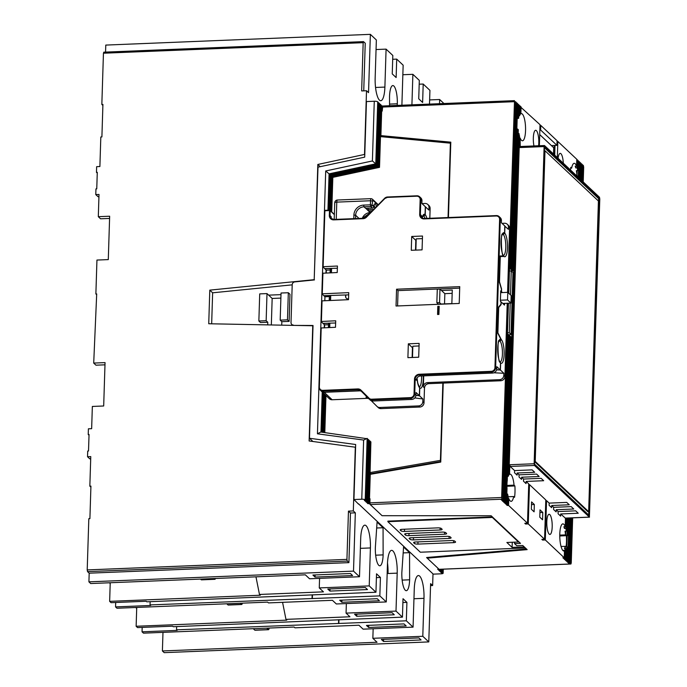 <?xml version="1.0" encoding="UTF-8"?>
<svg xmlns="http://www.w3.org/2000/svg" width="687" height="687" viewBox="0 0 687 687"><rect width="100%" height="100%" fill="white"/><g stroke="black" fill="none" stroke-linecap="round" stroke-linejoin="round"><path stroke-width="1.03" d="M538.599 145.764A10.228 2.722 87.7 0 0 538.797 143.076A10.228 2.722 87.7 0 0 535.645 130.29A10.228 2.722 87.7 0 0 533.327 137.941A10.228 2.722 87.7 0 0 533.962 145.945M546.809 521.828A10.09 2.679 87.7 0 0 549.909 534.443A10.09 2.679 87.7 0 0 552.193 526.895A10.09 2.679 87.7 0 0 549.093 514.28A10.09 2.679 87.7 0 0 546.809 521.828M506.937 486.276L514.889 485.949L514.039 485.142A13.594 3.615 87.7 0 0 510.037 474.176A13.594 3.615 87.7 0 0 509.548 474.331L508.93 474.356M508.165 498.547L508.784 498.522A13.594 3.615 87.7 0 0 511.137 501.347A13.594 3.615 87.7 0 0 513.678 496.529L514.537 497.336A16.54 4.397 87.7 0 0 515.001 491.918A16.54 4.397 87.7 0 0 514.889 485.949M559.768 535.963L567.711 535.628L565.521 534.89A13.594 3.615 87.7 0 0 565.04 531.231L566.389 531.171A13.594 3.615 87.7 0 0 565.787 528.423L564.431 528.483A13.594 3.615 87.7 0 0 563.872 526.74L565.221 526.689A13.594 3.615 87.7 0 0 562.868 523.863A13.594 3.615 87.7 0 0 559.811 537.595A13.594 3.615 87.7 0 0 563.975 551.034A13.594 3.615 87.7 0 0 564.465 550.88L564.242 557.767L562.893 557.818L564.843 558.325L565.521 558.96L564.164 559.012L564.92 559.716L566.268 559.665L566.938 560.3L565.59 560.352L566.337 561.056L568.364 561.631L567.015 561.691L567.763 562.395L569.111 562.335L569.781 562.971L568.432 563.022L569.179 563.726L570.931 564.001L571.249 562.954L572.666 517.843M566.114 546.405A16.54 4.397 87.7 0 0 566.483 541.657A16.54 4.397 87.7 0 0 566.371 535.688M570.682 168.16L571.661 168.126L570.803 167.319A16.54 4.397 87.7 0 0 570.493 169.99M578.385 177.409A13.594 3.615 87.7 0 0 578.325 175.966L576.977 176.018A13.594 3.615 87.7 0 0 576.376 170.668L577.724 170.616A13.594 3.615 87.7 0 0 577.114 167.868L575.766 167.929A13.594 3.615 87.7 0 0 575.199 166.185L576.556 166.134A13.594 3.615 87.7 0 0 574.203 163.308A13.594 3.615 87.7 0 0 571.661 168.126M517.182 118.508L518.659 118.276L517.208 117.675M519.046 105.729L520.497 106.33L520.239 114.385A13.594 3.615 87.7 0 0 519.501 115.863L518.728 115.897M519.501 137.993L520.119 137.967A13.594 3.615 87.7 0 0 522.472 140.792A13.594 3.615 87.7 0 0 525.546 130.624A13.594 3.615 87.7 0 0 521.364 113.621A13.594 3.615 87.7 0 0 520.875 113.776L520.257 113.802M373.153 628.76L372.852 638.309L377.043 642.251L162.398 650.958L164.202 652.65L428.782 641.916L422.797 636.282L372.852 638.309M142.183 627.411L142.046 631.817L143.471 633.156L294.122 627.042L294.946 627.815L358.932 625.222L363.122 629.163L413.067 627.137L414.261 589.18A18.223 4.843 87.7 0 1 418.392 575.551A18.223 4.843 87.7 0 1 423.991 598.334L422.797 636.282M319.567 578.368L319.266 587.926L369.22 585.899L370.413 547.943L360.383 548.346M508.766 293.263L514.511 100.697L508.088 292.628M516.856 129.062L517.62 129.027L513.189 270.266L511.832 270.326L511.085 269.622L512.433 269.562L517.654 103.66L516.976 103.024L511.763 268.935L510.415 268.986L509.668 268.282L511.016 268.231L516.229 102.32L514.786 101.719M516.976 103.024L516.203 103.05M518.659 118.276L519.071 104.991L517.629 104.39M539.364 145.73L540.025 124.699L520.48 106.914M539.999 125.438L540.772 125.403L540.626 130.015L539.862 130.041M551.395 145.575L556.942 145.352L557.088 140.749L540.772 125.403M557.063 141.479L557.835 141.453L557.329 157.606M576.556 166.134L576.771 159.255L557.835 141.453M577.724 170.616L578.042 160.449L576.754 159.839M578.952 177.942L579.467 161.788L578.016 161.187M580.378 179.281L580.884 163.128L579.442 162.527M581.803 180.621L582.31 164.459L580.858 163.858M583.22 181.952L583.684 167.156L583.357 165.447L582.284 165.198M109.448 582.782L110.203 583.486M135.717 607.48L136.696 608.399M104.982 364.823L95.957 365.183L93.707 363.071L96.695 293.916L95.879 293.942L96.669 294.689M162.982 632.366L162.398 650.958M88.915 581.846L90.71 583.538L305.346 574.83L309.536 578.772L359.49 576.745L353.504 571.12L88.915 581.846L89.19 573.173L87.541 571.627L87.206 569.918L346.935 559.381L348.455 511.128L353.316 510.93L355.316 447.22L309.133 440.977L312.757 325.758L208.736 323.749L209.793 290.137L314.199 279.678L317.823 164.459L364.514 154.446L366.514 90.736L361.654 90.933L363.174 42.68L103.445 53.217L101.839 104.45L102.887 105.437M90.89 487.135L89.842 486.147L90.924 486.104L89.903 518.642L88.821 518.685L87.206 569.918M93.707 363.071L105.051 362.616L103.685 405.991L92.35 406.446L91.646 428.679L88.408 428.808L88.228 434.502L89.044 434.467L88.52 451.007L87.713 451.041L87.532 456.735L90.77 456.606L89.842 486.147M430.551 585.616L432.638 585.53L432.999 573.885M98.937 196.662L98.018 196.697L95.768 194.584L95.948 188.891L96.755 188.856L97.279 172.325L96.472 172.36L96.644 166.666L99.89 166.529L100.817 136.979L101.899 136.936L102.921 104.407L101.839 104.45M95.768 194.584L99.005 194.455L98.31 216.68L100.56 218.792L109.585 218.432M95.879 293.942L96.944 260.055L108.288 259.6L109.654 216.225L98.31 216.68M87.532 456.735L89.774 458.847L90.701 458.804M89.018 435.24L88.228 434.502M96.472 172.36L97.253 173.098M103.445 53.217L103.866 52.212M401.921 105.223A18.223 4.843 -92.3 0 1 401.955 103.127L403.149 65.179L396.708 59.125L396.133 77.554L392.243 73.895L392.818 55.467L386.085 49.129L384.892 87.086A18.223 4.843 87.7 0 1 380.77 100.714A18.223 4.843 87.7 0 1 375.162 77.932L376.356 39.983L370.37 34.35L105.781 45.084L105.566 52.092M240.278 603.238L241.523 604.405A2.8 0.747 87.7 0 0 241.721 604.5L228.221 605.049A2.8 0.747 -92.3 0 1 228.024 604.955L226.779 603.787M266.771 628.15L268.308 629.601A2.8 0.747 87.7 0 0 268.505 629.696L255.006 630.237A2.8 0.747 -92.3 0 1 254.808 630.151L253.271 628.699M241.721 604.5A2.8 0.747 87.7 0 0 242.296 603.16M214.009 578.54L214.73 579.21A2.8 0.747 87.7 0 0 214.928 579.304L201.428 579.854A2.8 0.747 -92.3 0 1 201.231 579.759L200.51 579.081M214.928 579.304A2.8 0.747 87.7 0 0 215.417 578.48M268.505 629.696A2.8 0.747 87.7 0 0 269.115 628.055M115.691 602.49L115.553 606.904L116.979 608.244L267.629 602.13L268.454 602.903L332.439 600.309L336.329 603.967L386.274 601.941L379.842 595.887L380.426 577.458L376.407 577.621M255.968 576.831L259.471 594.461L260.296 595.234L109.645 601.348L111.062 602.679L146.168 601.254L146.76 601.821L375.952 592.228L369.22 585.899M109.645 601.348L110.229 582.748M136.73 607.437L136.138 626.261L137.555 627.592L172.652 626.175L173.253 626.733L402.445 617.141L396.004 611.095L397.198 573.138A18.223 4.843 87.7 0 0 391.599 550.356A18.223 4.843 87.7 0 0 387.468 563.993L386.274 601.941M380.426 577.458L376.528 573.8L375.952 592.228M413.067 627.137L406.335 620.799L406.91 602.37L403.02 598.712L402.445 617.141M432.638 585.53L430.612 583.632L428.782 641.916M438.976 569.205L437.653 569.257L440.427 570.536L439.079 570.596L439.826 571.301L441.174 571.24L441.844 571.876L440.496 571.936L441.243 572.64L443.046 573.001A2.8 0.704 -178.2 0 1 443.149 573.198A2.8 0.704 -178.2 0 1 441.097 573.817L433.265 574.134L358.545 503.863M89.19 573.173L348.91 562.636L350.473 513.026L355.334 512.828L353.316 510.93M355.334 512.828L353.504 571.12M370.413 547.943A18.223 4.843 -92.3 0 0 364.806 525.16A18.223 4.843 -92.3 0 0 360.684 538.797L359.49 576.745M409.624 579.802L409.555 552.657L403.57 547.032L401.843 572.477A14.573 3.873 87.7 0 0 406.326 590.7A14.573 3.873 87.7 0 0 409.624 579.802L402.153 580.103M383.063 527.745L383.131 554.89A14.573 3.873 -92.3 0 1 379.834 565.787A14.573 3.873 -92.3 0 1 375.351 547.565L377.077 522.111L383.063 527.745L376.674 528.002M341.851 602.276L339.687 600.232L377.215 598.712L379.379 600.756L341.851 602.276L341.92 600.146M150.161 601.683L150.058 604.921L379.842 595.887M150.058 604.921L150.651 605.479L115.553 606.904M329.958 591.086L327.785 589.042L365.312 587.522L367.485 589.566L329.958 591.086L330.026 588.957M259.471 594.461L323.457 591.859L319.266 587.926M366.472 625.428L403.999 623.908L406.172 625.951L368.644 627.471L366.472 625.428M176.645 626.596L176.55 629.833L406.335 620.799M176.55 629.833L177.143 630.391L142.046 631.817M354.578 614.238L392.105 612.718L394.278 614.762L356.742 616.282L354.578 614.238M136.138 626.261L286.788 620.146L285.964 619.373L349.949 616.78L346.059 613.113L396.004 611.095M381.362 639.434L418.898 637.914L421.062 639.958L383.535 641.478L381.362 639.434M315.067 577.08L312.894 575.036L350.422 573.516L352.594 575.56L315.067 577.08L315.127 574.95M348.91 562.636L347.27 561.09L87.541 571.627M387.511 562.979A18.223 4.843 -92.3 0 1 388.018 573.508L397.198 573.138M397.198 105.412L397.309 103.789A14.573 3.873 87.7 0 0 392.827 85.566A14.573 3.873 87.7 0 0 389.529 96.463L389.555 105.721M443.914 103.514L439.663 99.521L429.641 99.924M439.534 103.694L439.663 99.521M429.504 104.098L429.933 90.375L423.201 84.037L422.625 102.475L418.735 98.808L419.31 80.379L412.878 74.325L411.917 104.81M366.514 90.736L368.541 92.633L370.37 34.35M402.848 74.728L412.878 74.325M419.19 84.2L423.201 84.037M392.698 59.288L396.708 59.125M376.055 49.533L386.085 49.129M440.427 570.536L440.461 569.291M439.749 569.909L439.774 569.325M441.844 571.876L441.93 569.231M441.174 571.24L441.234 569.265M442.6 572.58L442.703 569.205M441.243 572.64L441.269 571.902M439.826 571.301L439.843 570.562M438.4 569.961L438.426 569.222M369.769 440.839L370.439 441.466L368.507 502.91L367.837 502.274L369.769 440.839L369.005 440.736M368.344 439.5L369.022 440.135L367.09 501.57L366.411 500.935L368.344 439.5L367.579 439.397M358.537 504.121L353.942 499.535L361.766 499.217L363.629 440.058L367.15 438.375L365.218 499.81L365.664 500.23L367.597 438.795L320.743 432.029L317.446 433.806L325.707 170.969L372.397 160.956L374.278 101.247L366.446 101.564L364.703 157.134L318.004 167.156L314.199 279.678M353.942 499.535L355.668 444.506L309.485 438.263L313.032 325.492L293.761 325.398M292.782 325.372L291.795 324.444A2.8 2.611 -46.8 0 1 291.013 322.512L292.207 284.693A2.8 2.611 -46.8 0 1 294.826 281.885L314.466 279.918M291.795 324.444A2.8 2.611 -46.8 0 0 293.469 325.114M365.664 500.23L364.316 500.291L365.063 500.995L365.089 500.256M366.411 500.935L365.063 500.995M322.194 432.226L323.422 393.136M329.176 210.17L330.284 174.97L376.974 164.949L378.923 102.973L378.151 102.998M328.403 210.205L329.537 174.266L376.227 164.245L378.176 102.269L377.721 101.848L375.78 163.824L372.397 160.956M321.43 432.123L322.675 392.432M367.09 501.57L365.742 501.622L366.489 502.326L366.514 501.596M367.837 502.274L366.489 502.326M323.654 432.424L324.848 394.475M330.619 210.883L331.701 176.301L378.4 166.288L380.34 104.304L379.576 104.338M329.863 210.213L330.954 175.597L377.644 165.584L379.593 103.608L378.923 102.973M322.89 432.321L324.101 393.771M368.507 502.91L367.159 502.961L367.906 503.665L367.931 502.927M370.156 504.456L369.262 503.614L367.906 503.665M369.262 503.614L370.894 441.896L370.43 441.827M370.886 442.136L370.422 442.067M380.787 136.661L381.766 105.643L380.993 105.678M331.289 211.51L332.379 176.937L379.069 166.924L381.019 104.939L380.34 104.304M324.341 432.518L325.518 395.111M332.379 176.937L331.701 176.301M379.069 166.924L378.4 166.288M330.954 175.597L330.284 174.97M377.644 165.584L376.974 164.949M329.537 174.266L325.707 170.969M376.227 164.245L375.78 163.824L329.082 173.845L327.939 210.222M370.01 499.294L369.486 498.805L370.027 498.779L369.898 502.85L501.656 497.5L501.982 499.209L370.233 504.55L382.075 515.697L491.128 515.748L520.514 543.383L514.572 543.623L516.822 545.736L522.755 545.495L527.152 549.626L427.237 558.162L426.584 557.518L526.474 548.99M507.762 303.233L501.656 497.5M381.637 136.739L380.899 135.614L381.671 111.139L382.212 111.114L382.753 106.047M380.899 135.614L450.801 142.166L448.431 217.513M443.227 383.088L440.745 462.076L370.259 474.322L369.486 498.805M331.735 211.94L332.826 177.358L379.516 167.345L380.486 136.627L450.389 143.179L448.044 217.53M324.805 432.578L325.973 395.532M442.849 383.088L440.419 460.359L369.924 472.604M211.665 323.809L212.635 292.808L292.198 284.839M266.152 320.7L258.862 321.001L259.712 293.89L267.003 293.589L266.152 320.7L267.793 322.255L267.715 324.891M267.793 322.255L260.502 322.547L258.862 321.001M280.992 294.637L268.643 295.144L272.164 298.45L271.331 324.96M288.325 292.731L287.475 319.841L280.184 320.133L281.043 293.023L288.325 292.731L289.974 294.276L289.124 321.387L281.833 321.679L281.722 325.157M312.92 441.483L309.485 438.263M320.185 166.683L317.823 164.459M439.276 569.291L570.828 563.958M427.254 557.466L427.237 558.162L439.079 569.3M523.734 546.414L524.842 547.986L420.35 552.219L387.872 521.673L492.364 517.44L518.479 542L506.869 542.472L512.107 547.402L523.717 546.929M524.851 547.47L524.842 547.986M371.032 474.193L370.224 472.888M449.058 538.428L413.419 539.879A2.8 0.704 1.8 0 1 409.976 539.278L409.229 538.574A2.8 0.704 1.8 0 1 409.126 538.376A2.8 0.704 1.8 0 1 411.178 537.766L446.816 536.315A2.8 0.704 1.8 0 1 450.26 536.916L451.016 537.62A2.8 0.704 1.8 0 1 451.11 537.818A2.8 0.704 1.8 0 1 449.058 538.428L449.118 536.478M440.084 529.986L404.445 531.429A2.8 0.704 1.8 0 1 400.993 530.836L400.246 530.132A2.8 0.704 1.8 0 1 400.143 529.935A2.8 0.704 1.8 0 1 402.196 529.316L437.834 527.874A2.8 0.704 1.8 0 1 441.286 528.466L442.033 529.17A2.8 0.704 1.8 0 1 442.136 529.368A2.8 0.704 1.8 0 1 440.084 529.986L440.144 528.037M444.566 534.211L408.928 535.654A2.8 0.704 1.8 0 1 405.485 535.061L404.737 534.357A2.8 0.704 1.8 0 1 404.634 534.16A2.8 0.704 1.8 0 1 406.687 533.541L442.325 532.099A2.8 0.704 1.8 0 1 445.777 532.691L446.524 533.395A2.8 0.704 1.8 0 1 446.627 533.593A2.8 0.704 1.8 0 1 444.566 534.211L444.635 532.253M453.549 542.653L417.911 544.095A2.8 0.704 1.8 0 1 414.467 543.503L413.711 542.799A2.8 0.704 1.8 0 1 413.617 542.601A2.8 0.704 1.8 0 1 415.669 541.983L451.307 540.54A2.8 0.704 1.8 0 1 454.751 541.133L455.498 541.837A2.8 0.704 1.8 0 1 455.601 542.034A2.8 0.704 1.8 0 1 453.549 542.653L453.609 540.703M508.449 303.207L501.982 499.209M564.242 557.767L545.315 539.956L546.551 500.651L549.171 503.116L549.102 505.28L551.644 507.676L551.713 505.503L569.257 504.79L566.715 502.403L549.171 503.116M544.568 539.252L528.251 523.915L529.488 484.601L545.796 499.947L544.568 539.252L541.863 539.364L542.61 540.068L545.315 539.956M526.122 481.432L543.666 480.72L541.124 478.332L523.571 479.045L523.503 481.209L526.053 483.605L526.122 481.432L528.741 483.897L527.504 523.211L524.799 523.314L525.555 524.018L528.251 523.915M527.504 523.211L508.569 505.4L507.221 505.46L506.62 504.893L507.968 504.842L505.203 503.554L506.551 503.502L505.872 502.867L504.524 502.927L503.777 502.223L505.125 502.163L504.456 501.527L503.107 501.587L502.352 500.883L503.708 500.832L500.935 499.543L502.283 499.492M515.559 101.685L510.338 267.595L509.574 267.629M511.016 268.231L510.338 267.595M507.478 334.32L508.921 334.921L503.708 500.832M508.243 334.286L503.03 500.196M512.433 269.562L511.763 268.935M518.402 104.364L517.981 117.64M517.62 129.027L518.299 129.663L507.272 480.359A13.594 3.615 87.7 0 0 507.015 488.689L506.551 503.502M510.321 336.991L511.686 337.523L513.782 270.833L513.189 270.266M511.094 336.956L505.872 502.867M506.843 494.073L507.616 494.039A13.594 3.615 87.7 0 0 508.225 496.787L507.968 504.842M507.616 494.039L507.298 504.206M518.178 133.518L518.951 133.484A13.594 3.615 87.7 0 0 519.552 136.232L508.912 474.94A13.594 3.615 87.7 0 0 508.174 476.417L507.401 476.452M518.951 133.484L508.174 476.417M519.819 105.695L519.501 115.863M521.089 106.897L520.875 113.776M520.119 137.967L520.231 146.554M523.571 479.045L521.631 477.216L539.175 476.503L536.633 474.107L519.08 474.82L517.139 472.991L534.684 472.278L532.142 469.882L514.597 470.595L510.175 466.447L509.848 464.738L509.548 474.331M508.784 498.522L508.569 505.4M519.08 474.82L519.02 476.993L521.562 479.38L521.631 477.216M514.597 470.595L514.529 472.768L517.071 475.155L517.139 472.991M563.288 550.819A13.594 3.615 87.7 0 0 563.744 550.33L565.1 550.27A13.594 3.615 87.7 0 0 565.839 548.793L565.521 558.96M565.1 550.27L564.843 558.325M566.105 518.11L565.787 528.423M566.801 518.084L566.389 531.171M565.487 518.135L565.221 526.689M565.298 518.092L560.695 513.953L578.239 513.241L575.697 510.845L558.145 511.557L558.076 513.73L560.626 516.117L560.695 513.953M558.145 511.557L556.204 509.728L573.748 509.015L571.206 506.62L553.653 507.332L553.593 509.505L556.135 511.892L556.204 509.728M553.653 507.332L551.713 505.503M577.372 159.813L577.114 167.868M561.047 546.44L566.681 546.38L567.359 547.015L566.938 560.3M566.681 546.38L566.268 559.665M578.789 161.153L578.325 175.966M567.574 518.05L567.041 534.993M568.269 518.024L567.711 535.628M569.042 517.989L567.685 561.004M569.738 517.964L568.364 561.631M580.214 162.493L579.708 178.646M570.502 517.929L569.111 562.335M571.198 517.904L569.781 562.971M581.631 163.832L581.125 179.985M583.057 165.163L582.55 181.325M571.97 517.869L570.528 563.675M554.246 145.464L553.962 154.438M555.019 145.429L554.71 155.142M508.895 335.651L510.338 336.252L505.125 502.163M509.668 335.625L504.456 501.527M556.942 145.352L540.626 130.015M374.278 101.247A2.8 0.704 1.8 0 1 377.721 101.848M382.444 106.287L381.766 105.643M563.314 163.231A10.228 2.722 87.7 0 0 560.197 153.373A10.228 2.722 87.7 0 0 558.076 158.311M539.784 517.182L542.558 519.784L542.79 512.459L540.016 509.857L539.784 517.182M531.558 501.905L531.334 509.222L534.1 511.832L534.331 504.507L531.558 501.905M588.665 515.027L598.609 198.612L544.465 147.696M534.598 461.621L587.84 511.695L588.656 511.66L598.42 200.99L544.989 150.736L544.37 150.762M534.52 464.103L589.446 515.765L599.416 198.577L544.49 146.924L534.52 464.103M565.109 518.101L589.403 517.113L534.477 465.46L510.175 466.447M589.403 517.113L599.794 198.929L599.459 197.229L544.533 145.567L544.113 146.571L519.819 147.559M509.848 464.738L534.143 463.751L544.113 146.571M534.143 463.751L534.477 465.46M528.715 484.636L529.488 484.601M545.779 500.677L546.551 500.651M564.465 550.88L563.469 550.922M559.768 535.121L565.521 534.89M565.839 548.793L564.491 548.844A13.594 3.615 87.7 0 0 565.161 546.277M506.937 485.434L514.039 485.142M508.217 496.753L513.678 496.529M598.609 198.612L599.416 198.577M544.989 150.736L535.225 461.415L588.656 511.66M535.225 461.415L534.606 461.441M539.93 512.579L542.79 512.459M531.48 504.627L534.331 504.507M542.61 540.068L542.636 539.329M525.555 524.018L525.572 523.288M510.484 294.878L511.24 270.953L509.462 271.022L513.782 270.833M539.716 134.592L553.713 147.748L553.516 154.017M569.205 562.997L569.179 563.726M567.78 561.657L567.763 562.395M567.136 535.654L566.792 546.483M566.363 560.317L566.337 561.056M565.332 546.431L565.255 548.819M564.937 558.986L564.92 559.716M565.813 531.197L565.693 535.053M577.14 170.642L576.977 176.018M564.491 526.723L564.431 528.483M563.744 550.33L563.726 550.914M563.512 557.792L563.495 558.385M575.818 166.16L575.766 167.929M507.238 504.868L507.221 505.46M505.967 503.528L505.95 504.258M511.858 269.587L511.832 270.326M504.55 502.188L504.524 502.927M510.432 268.256L510.415 268.986M503.124 500.849L503.107 501.587M501.708 499.518L501.682 500.248M511.24 270.953L513.009 272.67L511.068 334.475L508.827 334.835M511.068 334.475L509.299 332.757L507.521 332.834M509.299 332.757L510.226 303.13M518.496 541.485L518.479 542M492.373 516.925L492.364 517.44M370.233 504.55L369.898 502.85M492.347 516.899L387.889 521.132L387.872 521.673M365.218 499.81A2.8 0.704 -178.2 0 0 361.766 499.217M512.27 542.249L512.107 547.402M514.623 542.155L514.572 543.623M371.049 473.661L440.762 461.552M212.635 292.808L209.793 290.137M280.88 298.098L272.164 298.45M280.184 320.133L281.833 321.679M267.003 293.589L268.643 295.144M287.475 319.841L289.124 321.387M381.646 136.318L450.784 142.793M103.763 52.169L363.492 41.632L365.235 43.221L363.741 90.847M363.492 41.632L363.174 42.68M389.546 104.098L397.309 103.789M346.36 603.564L346.059 613.113M285.964 619.373L282.572 602.327M346.935 559.381L347.27 561.09M350.473 513.026L348.455 511.128M383.604 639.348L383.535 641.478M356.811 614.152L356.742 616.282M368.713 625.342L368.644 627.471M406.91 602.37L402.9 602.533M338.957 619.717L338.837 623.538M338.648 619.734L338.536 623.264M312.465 594.805L312.345 598.626M312.156 594.822L312.044 598.343M403.166 552.915L409.555 552.657M375.66 555.19L383.131 554.89M500.162 361.946A10.649 2.834 87.7 0 0 502.429 354.003A10.649 2.834 87.7 0 0 499.981 341.096L501.373 339.653L497.886 332.86L498.685 307.553L501.089 304.616L501.175 301.954L504.498 305.088L504.559 303.362M502.369 234.593L503.331 234.559L504.722 233.142A12.057 3.203 -92.3 0 1 507.495 247.758A12.057 3.203 -92.3 0 1 503.992 256.457L500.291 256.526L499.492 281.825L501.579 288.987L501.493 291.649L502.463 292.568M348.661 294.843L345.939 294.955A2.8 2.611 -46.8 0 0 348.532 298.879M346.188 294.946A2.8 2.611 -46.8 0 0 346.394 298.33M502.446 234.447L503.176 234.413A10.649 2.834 87.7 0 0 502.644 234.147M496.632 369.718L500.273 369.907L500.488 362.856A12.057 3.203 -92.3 0 1 497.697 348.824A12.057 3.203 -92.3 0 1 500.9 339.326L501.158 339.936L499.097 340.984M499.981 341.096L499.02 341.138M416.837 195.804L387.545 196.989L416.915 195.804A4.208 3.916 133.2 0 1 419.663 196.8L420.788 197.856A4.208 3.916 133.2 0 1 421.955 200.759L421.87 203.472L425.313 206.71L425.064 214.567L422.943 216.01M422.857 216.165L423.827 216.122L425.219 214.713L425.468 206.847L428.903 210.085L428.989 207.371A4.208 3.916 -46.8 0 0 425.073 203.472L422.007 203.592M328.377 327.579L328.506 323.276L323.113 323.5L324.608 324.908L324.513 327.733M328.463 324.745L324.608 324.908M329.228 300.468L329.374 295.625L323.981 295.848L324.951 296.758L324.831 300.648M329.348 296.586L324.951 296.758M330.095 272.816L330.232 268.514L324.831 268.737L326.325 270.146L326.239 272.971M330.181 269.991L326.325 270.146M321.885 293.796L322.512 273.237L337.231 272.533L337.437 266.024L322.718 266.728L324.676 268.6L337.369 268.231M321.018 321.447L321.645 300.88L348.507 299.687L348.73 292.636L321.86 293.838L323.826 295.702L345.939 294.955M361.499 391.435A4.208 3.916 -46.8 0 0 359.112 390.74L324.075 392.157A4.208 3.916 133.2 0 1 321.318 391.161L320.125 390.027A4.208 3.916 133.2 0 1 318.948 387.133L319.343 386.97A3.641 3.392 -46.8 0 0 322.744 390.353L357.781 388.928A4.766 4.431 133.2 0 1 360.984 390.147L369.142 398.271A3.641 3.392 -46.8 0 0 371.598 399.199L410.414 397.627A3.641 3.392 -46.8 0 0 414.038 393.96L414.501 379.044A4.766 4.431 133.2 0 1 419.242 374.252L491.325 371.332A3.641 3.392 -46.8 0 0 494.949 367.665L499.604 219.376A3.641 3.392 -46.8 0 0 496.212 215.993L424.119 218.913A4.766 4.431 133.2 0 1 419.68 214.49L420.143 199.582A3.641 3.392 -46.8 0 0 416.743 196.199L387.374 197.392A3.641 3.392 -46.8 0 0 384.857 198.526L366.42 217.204A4.766 4.431 133.2 0 1 363.131 218.681L333.762 219.874A4.766 4.431 133.2 0 1 329.313 215.452L329.468 210.574L324.882 210.754L323.122 266.608M371.255 400.71L376.983 406.412A4.208 3.916 -46.8 0 0 379.808 407.485L418.632 405.905A4.208 3.916 -46.8 0 0 422.806 401.68L422.891 398.967L419.525 395.798L415.918 395.343M422.891 398.967L414.819 397.936M500.273 369.907L496.83 366.669L496.761 368.833A4.208 3.916 133.2 0 1 492.579 373.067L420.496 375.995A4.208 3.916 -46.8 0 0 416.313 380.22L415.197 379.164L414.725 394.08L415.927 395.205L416.013 392.492L419.379 395.66L419.62 387.794A12.057 3.203 -92.3 0 1 416.966 378.09M502.498 234.138L502.712 234.087C500.325 230.987 501.501 258.681 503.494 255.384L503.528 255.933A12.057 3.203 -92.3 0 1 501.081 241.128A12.057 3.203 -92.3 0 1 504.576 233.005L504.79 225.954L501.347 222.717L501.416 220.544L500.299 219.488L495.636 367.777L496.761 368.833M509.574 228.299L507.581 292.353L509.574 228.221L508.457 227.165L508.389 229.329L504.79 226.117M504.576 233.005L503.176 234.413M496.598 369.855L500.419 370.044L500.643 362.994L500.016 361.963M493.944 372.775L503.863 373.281L500.419 370.044M500.9 339.326L497.723 333.135L498.547 307.115L500.952 304.178L501.021 301.816L500.385 301.215L500.711 290.91L501.347 291.511L501.424 289.15L499.337 281.988L500.153 255.968L503.528 255.933M504.945 226.092L504.722 233.142M503.863 373.281L503.794 375.454L504.919 376.51L507.221 303.259L504.919 376.51A4.208 3.916 -46.8 0 1 500.737 380.735L499.612 379.679L427.529 382.607L428.654 383.664L500.78 380.753L428.654 383.664A4.208 3.916 133.2 0 0 424.472 387.897L423.355 386.841L423.699 375.858M500.686 291.683L501.493 291.649M500.694 291.537L501.347 291.511M334.354 214.636L330.164 210.694L330.009 215.572L331.125 216.628A4.208 3.916 -46.8 0 0 331.787 218.93M415.927 395.223L419.379 395.66M372.929 401.01L411.745 399.43L410.551 398.305L371.727 399.886L372.929 401.01A4.208 3.916 133.2 0 1 370.095 399.937L369.048 398.949M508.457 227.165A4.208 3.916 -46.8 0 0 504.533 223.258L502.034 223.361M318.957 387.056L320.786 327.991L335.505 327.287L335.711 320.786L320.992 321.49L322.959 323.354L335.642 322.993M329.726 327.527L329.863 323.225M330.576 300.417L330.73 295.573M331.443 272.765L331.581 268.462M459.697 288.119L398.065 290.618L397.584 305.955M441.483 290.481L439.981 289.072L439.56 302.623L441.054 304.032L451.857 303.594L452.278 290.043L441.483 290.481L444.85 293.65L444.523 303.894M441.054 304.032L438.358 304.143L436.855 302.735L437.284 289.184L439.981 289.072M422.428 238.612L416.21 238.861L415.858 250.12M437.825 306.35L437.567 314.483L438.916 314.431L439.173 306.299L437.825 306.35L438.572 307.055L438.34 314.457M422.505 236.036L411.702 236.474L411.273 250.3L422.067 249.862L422.505 236.036M408.336 343.826L407.898 357.652L418.701 357.214L419.13 343.388L408.336 343.826L412.449 347.699L412.14 357.48M459.217 303.456L459.74 286.651L396.562 289.21L396.038 306.016L459.217 303.456M367.253 397.163L365.999 397.215A4.208 3.916 133.2 0 1 367.554 397.464M321.396 391.229A4.208 3.916 -46.8 0 0 324.221 392.303L360.186 390.843M419.525 395.798L419.774 387.932L419.147 386.91M398.065 290.618L396.562 289.21M419.053 345.965L412.844 346.214L412.483 357.472M415.515 250.128L415.824 240.347L411.702 236.474M439.148 307.037L438.572 307.055M452.175 293.349L444.85 293.65M439.56 302.623L436.855 302.735M331.289 272.773L331.426 268.325M330.207 272.816L330.353 268.368M330.421 300.425L330.576 295.436M329.339 300.468L329.502 295.479M329.571 327.527L329.708 323.079M328.489 327.579L328.626 323.13M496.212 215.993L424.248 218.5L496.375 215.589A4.208 3.916 133.2 0 1 499.131 216.594L500.248 217.65A4.208 3.916 133.2 0 1 501.416 220.544M421.955 200.759L420.83 199.702L420.367 214.61L421.492 215.666A4.208 3.916 -46.8 0 0 422.153 217.977M499.612 379.679A4.208 3.916 -46.8 0 0 503.794 375.454M423.355 386.841A4.208 3.916 133.2 0 1 427.529 382.607M365.802 208.316L368.507 211.046L368.172 209.69A4.208 1.116 87.7 0 0 368.052 208.273M415.927 395.205A4.208 3.916 133.2 0 1 411.745 399.43M502.747 303.439L510.922 303.104L511.162 295.513L507.787 292.344L507.556 299.936L510.922 303.104M500.419 300.228L507.556 299.936M500.66 292.636L507.787 292.344M500.145 256.079L503.794 255.933M503.992 256.457L503.365 255.427M500.565 304.642L501.089 304.616M499.148 340.683L499.363 340.623C496.976 337.523 498.152 365.218 500.145 361.929L500.488 362.856M417.018 378.022L417.799 383.234L419.62 387.794M423.991 598.334L413.96 598.738M443.046 573.001L443.167 569.188M363.629 440.058L317.446 433.806M326.067 269.897L325.964 272.988M324.341 324.659L324.247 327.751M322.229 392.011L320.966 432.063M514.091 101.702L382.341 107.052M511.016 334.38L512.957 272.567M400.993 530.836L401.036 529.445M404.514 529.222L404.445 531.429M405.485 535.061L405.528 533.67M408.997 533.447L408.928 535.654M409.976 539.278L410.019 537.895M413.488 537.672L413.419 539.879M414.467 543.503L414.51 542.12M417.979 541.897L417.911 544.095M384.892 87.086L375.549 87.464M254.808 630.151L268.308 629.601M228.024 604.955L241.523 604.405M201.231 579.759L214.73 579.21M501.373 339.687A12.057 3.203 -92.3 0 1 504.146 354.294A12.057 3.203 -92.3 0 1 500.643 362.994M503.511 255.409A10.649 2.834 87.7 0 0 505.778 247.457A10.649 2.834 87.7 0 0 503.331 234.559M419.293 386.884A10.649 2.834 87.7 0 0 421.56 378.941A10.649 2.834 87.7 0 0 421.535 375.952M499.827 340.958A10.649 2.834 87.7 0 0 499.294 340.692M423.673 215.984A10.649 2.834 87.7 0 0 423.14 215.718M425.03 218.466A10.649 2.834 87.7 0 0 423.827 216.122M322.735 266.685L324.47 210.883L322.718 266.728M359.112 390.74L357.918 389.615L322.873 391.032L324.075 392.157M422.144 217.968A12.057 3.203 -92.3 0 1 425.064 214.567M429.804 218.268L430.114 208.427L428.989 207.371M425.219 214.713A12.057 3.203 -92.3 0 1 426.893 218.389M371.598 399.199L371.727 399.886A4.208 3.916 133.2 0 1 368.902 398.803L360.735 390.688A4.208 3.916 -46.8 0 0 357.918 389.615L357.781 388.928M365.604 208.324L372.354 208.049L370.74 206.521L363.99 206.796L365.604 208.324M492.579 373.067L491.463 372.01L419.371 374.939L420.496 375.995M322.048 300.76L321.404 321.361M321.198 327.871L319.343 386.97M322.924 273.108L322.272 293.71M324.221 392.303L332.156 399.757L367.193 398.34L365.999 397.215M381.087 408.602L378.254 407.606A4.208 3.916 -46.8 0 1 378.185 407.537L377.137 406.549M379.808 407.485L381.01 408.61L419.826 407.03L418.632 405.905M422.806 401.68L424.008 402.805L424.472 387.975M423.261 375.883A12.057 3.203 -92.3 0 1 419.774 387.932M363.217 218.286L333.891 219.454L363.303 218.277A4.208 3.916 -46.8 0 0 366.197 216.98L384.634 198.303A4.208 3.916 133.2 0 1 387.459 196.997M334.363 214.404L330 210.308A0.558 0.524 -46.8 0 1 330.164 210.694L329.597 210.153L325.011 210.342A0.558 0.558 0 0 0 324.47 210.883L325.011 210.342L329.562 210.17M359.009 218.432L355.634 215.263L355.531 218.578M372.139 210.9L368.507 211.046L370.508 212.558M377.953 205.009L372.672 200.046L372.131 205.112L373.745 206.641A5.608 1.494 -92.3 0 1 374.939 203.756A5.608 1.494 -92.3 0 1 376.356 206.632M353.788 218.646L353.908 214.962A9.807 9.129 133.2 0 1 363.655 205.095L370.405 204.82L370.533 200.75L336.785 202.124L336.244 219.359M362.315 218.303A8.407 7.823 133.2 0 1 370.121 212.566L370.319 212.558M363.655 205.095L363.99 206.796A8.407 7.823 -46.8 0 0 355.634 215.263L353.908 214.962M374.827 208.178A4.208 1.116 87.7 0 0 374.046 205.465M368.172 209.69L373.556 209.475M367.193 398.34A4.208 3.916 133.2 0 1 368.644 398.554L367.193 398.34M329.313 215.452L330.009 215.572A4.208 3.916 -46.8 0 0 333.848 219.471M416.743 196.199L416.872 195.778L419.663 196.8A4.208 3.916 133.2 0 1 420.83 199.702L420.143 199.582M430.114 208.505L430.114 208.427A4.208 3.916 -46.8 0 0 428.946 205.533L427.821 204.477M419.68 214.49L420.367 214.61A4.208 3.916 -46.8 0 0 424.214 218.518M496.332 215.572L499.131 216.594A4.208 3.916 133.2 0 1 500.299 219.488L499.604 219.376M509.574 228.221A4.208 3.916 -46.8 0 0 508.406 225.319L509.574 228.221M321.464 391.298L329.399 398.761A4.208 3.916 -46.8 0 0 332.156 399.757L367.27 398.34M322.744 390.353L322.873 391.032A4.208 3.916 133.2 0 1 320.125 390.027L318.931 387.09L320.786 327.991M377.06 406.481L378.254 407.606A4.208 3.916 -46.8 0 0 381.01 408.61L419.826 407.03A4.208 3.916 -46.8 0 0 424.008 402.805L424.497 387.932C424.824 385.441 426.215 384.024 428.688 383.681L428.731 383.655M414.038 393.96L414.725 394.08A4.208 3.916 133.2 0 1 410.551 398.305L410.414 397.627M419.242 374.252L419.371 374.939A4.208 3.916 -46.8 0 0 415.197 379.164L414.501 379.044M494.949 367.665L495.636 367.777A4.208 3.916 133.2 0 1 491.463 372.01L491.325 371.332M372.26 201.051L370.533 200.75A2.8 0.747 -92.3 0 1 371.169 198.655L337.42 200.02A2.8 2.8 0 0 0 334.732 202.734A2.8 0.704 1.8 0 1 336.785 202.124A2.8 0.747 -92.3 0 1 337.42 200.02M334.835 202.931A2.8 0.704 1.8 0 1 334.732 202.734L334.208 219.445M378.056 204.915A1.4 1.305 -46.8 0 0 377.67 204.142L378.133 204.838M372.672 200.046A1.4 1.305 -46.8 0 0 372.285 199.075L377.67 204.142M370.405 204.82L372.131 205.112A1.4 1.305 -46.8 0 1 370.74 206.521L370.405 204.82M373.659 207.088A1.4 0.67 -173.7 0 0 373.788 206.847A1.4 0.67 -173.7 0 0 373.745 206.641A1.4 1.305 -46.8 0 1 372.354 208.049L372.569 208.024M500.814 380.735L500.78 380.753C503.236 380.418 504.619 379.018 504.936 376.545M332.233 399.757L329.399 398.761M331.177 218.466L333.891 219.454L333.762 219.874M366.197 216.972L363.131 218.681M384.643 198.303L366.42 217.204M387.374 197.392L384.857 198.526M421.535 217.513L424.119 218.913M370.173 400.006L368.902 398.803L369.142 398.271M368.902 398.803L360.735 390.688L360.984 390.147M324.96 210.368A0.558 0.524 -46.8 0 0 324.496 210.84M439.173 569.343L570.931 564.001M565.203 518.144L589.506 517.165M520.136 146.511L544.43 145.524M382.659 106.004L514.408 100.654M443.149 573.198L443.27 569.179M507.281 224.263L508.406 225.319M362.41 218.294L370.456 212.609M372.285 199.075L371.169 198.655M365.707 208.367L372.457 208.092A1.4 1.4 0 0 0 373.788 206.847L374.252 204.941L373.634 205.207M422.23 218.019L422.994 215.709M428.946 205.533L430.131 208.47L429.83 218.268M424.025 402.84C423.716 405.313 422.325 406.713 419.869 407.056M321.645 300.88L320.992 321.49M322.512 273.237L321.86 293.838"/></g></svg>
